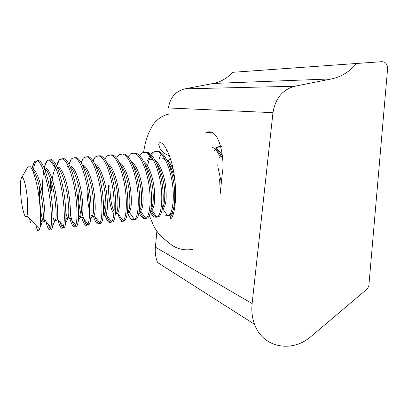<?xml version="1.0" encoding="UTF-8"?>
<svg xmlns="http://www.w3.org/2000/svg" width="408" height="408" viewBox="0 0 408 408"><rect width="100%" height="100%" fill="white"/><g stroke="black" fill="none" stroke-linecap="round" stroke-linejoin="round"><path stroke-width="0.61" d="M382.163 61.654L232.489 72.323C227.2 78.244 220.81 81.952 213.328 83.451L184.829 88.842C175.501 91.249 170.049 97.619 168.463 107.957L272.972 112.664L252.124 303.572C251.354 310.973 252.164 317.883 254.551 324.304C262.869 347.947 292.22 353.292 311.197 336.314L367.373 288.849L368.832 285.972L387.569 68.896C387.702 65.759 386.636 63.51 384.372 62.154L382.163 61.654M356.378 63.74C349.467 71.813 341.205 76.872 331.597 78.907L294.775 86.246C282.611 89.556 275.344 98.364 272.972 112.664M205.265 133.156L206.101 132.677C219.621 126.001 225.068 160.415 222.278 173.558L220.162 194.172M156.886 231.168L155.387 247.177C154.902 252.613 155.637 257.739 157.585 262.553L254.551 324.304M381.954 61.669L232.489 72.323M29.539 218.708L30.488 222.345M32.426 169.988C35.771 172.36 39.933 186.283 41.846 199.512C43.462 211.604 43.778 219.04 42.794 221.819L42.228 222.273C41.738 222.029 41.198 220.728 40.611 218.377M39.622 187.767L39.571 191.76C39.545 204.224 41.381 217.627 43.039 221.003M43.427 221.748L44.375 221.646L44.783 219.953C45.242 215.812 44.809 208.947 43.483 199.349C41.116 183.228 35.899 167.678 32.079 169.269M44.355 168.448C48.139 169.473 52.8 183.962 54.835 198.227C56.386 210.242 56.574 217.643 55.396 220.427L54.82 220.906C54.295 220.825 53.723 219.764 53.101 217.719M55.855 220.376L56.957 220.254L57.395 218.887C58.089 214.909 57.773 207.968 56.447 198.069C54.085 181.468 48.409 165.776 44.319 168.361M57.349 167.617C61.195 169.34 65.775 183.371 67.657 196.962C69.141 208.901 69.197 216.266 67.83 219.055L67.279 219.535L65.933 218.112M65.902 213.206C66.575 215.944 67.259 217.816 67.957 218.821M68.121 219.019L69.375 218.882L69.809 217.806C70.742 213.996 70.553 206.994 69.243 196.804C67.034 180.907 61.46 165.607 57.171 167.188M70.212 166.867C74.083 169.177 78.576 182.769 80.299 195.707C81.722 207.575 81.661 214.904 80.111 217.699L79.601 218.153L78.54 217.643M78.632 214.598L80.162 217.617M80.233 217.683L81.636 217.53L82.044 216.694C83.222 213.047 83.161 206.004 81.87 195.554C79.805 180.3 74.322 165.398 69.88 166.117M82.936 166.189C86.807 168.999 91.198 182.152 92.779 194.478C94.141 206.269 93.957 213.562 92.228 216.357L93.733 216.194L94.1 215.577C95.518 212.109 95.594 205.025 94.33 194.325C92.397 179.668 87.011 165.148 82.457 165.123M87.016 187.262C87.047 196.641 87.914 204.474 89.617 210.757M91.096 214.771C92.075 216.694 92.958 217.168 93.733 216.194M95.533 165.582C99.373 168.81 103.652 181.535 105.096 193.259C106.396 204.979 106.095 212.242 104.198 215.036L105.682 214.873L105.973 214.46C107.646 211.171 107.865 204.056 106.626 193.106C104.825 179.015 99.526 164.868 94.896 164.2M103.357 214.358C104.213 215.516 104.989 215.689 105.682 214.873M108.003 165.036C111.787 168.626 115.938 180.923 117.254 192.056C118.493 203.709 118.08 210.931 116.015 213.731L115.785 213.95M113.949 213.71C111.063 211.303 108.253 197.957 108.462 185.232M109.874 185.099C109.987 197.176 111.404 206.05 114.118 211.711M115.449 213.598L117.667 213.338C119.6 210.242 119.967 203.097 118.764 191.908C117.086 178.352 111.879 164.562 107.202 163.338M120.34 164.562C124.573 170.003 127.541 178.77 129.254 190.873C130.438 202.45 129.912 209.641 127.678 212.446L129.193 212.216C131.391 209.319 131.911 202.154 130.744 190.725C129.183 177.679 124.073 164.246 119.371 162.527M127.531 212.696L129.127 212.282M132.559 164.159C136.68 169.759 139.526 178.27 141.097 189.7C142.219 201.067 141.607 208.202 139.271 211.099M139.189 211.507L140.632 211.013C143.04 208.208 143.687 201.057 142.565 189.557C141.122 177.001 136.114 163.909 131.412 161.767M144.656 163.822C148.65 169.549 151.358 177.791 152.791 188.547C153.826 199.196 153.224 206.173 150.986 209.472M150.853 210.288L151.99 209.758C154.555 206.953 155.31 199.833 154.244 188.399C152.908 176.322 148.002 163.572 143.325 161.053M156.641 163.567C160.482 169.391 163.047 177.332 164.337 187.405C165.291 197.319 164.715 204.107 162.598 207.754M150.725 154.265L153.194 152L156.723 151.343C162.94 152.357 169.34 165.255 172.14 181.657C174.685 197.018 172.849 212.859 168.779 215.495L167.77 216.067L162.761 208.83L163.21 208.519C165.929 205.714 166.78 198.63 165.77 187.262C164.541 175.649 159.742 163.231 155.106 160.38M175.338 202.521L174.089 205.984M173.839 207.346L174.889 206.698M219.586 179.046L220.172 190.001M221.355 182.58L218.045 167.627M50.153 189.822L50.74 179.8M55.733 167.719L54.652 167.81L55.57 167.331M55.85 167.994L55.687 168.167C54.162 169.983 53.025 173.742 52.275 179.438M51.872 183.646L51.653 190.613M66.917 166.79L68.299 166.245M133.503 166.408L133.748 165.806M153.082 159.441L148.589 160.012L151.781 159.584L147.405 152.964M145.865 165.612L145.646 166.194M163.297 158.748L165.316 159.824M168.514 163.404C171.329 167.744 173.476 173.614 174.956 181.014M173.308 170.009C171.35 165.041 169.172 161.619 166.77 159.747M164.643 158.62L161.063 158.977M167.933 160.783L170.34 158.36M173.93 179.03L174.017 176.786M216.082 149.501L219.157 155.035L221.901 157.269M51.377 228.959L51.127 229.541L51.867 228.903C53.744 226.384 53.438 209.727 50.765 193.321C47.772 175.807 42.978 161.874 38.872 160.604L37.255 160.721M36.598 161.186C35.261 162.481 34.201 165.235 33.42 169.453M33.191 170.753L33.073 171.488M35.828 225.17C36.485 227.72 37.123 229.464 37.735 230.398M31.977 169.075C32.732 165.164 33.742 162.578 35.001 161.328L37.281 160.732C41.407 163.072 45.166 172.91 48.557 190.235C51.316 205.448 52.168 222.085 50.883 227.384L50.291 229.082C49.827 229.913 49.286 229.934 48.664 229.143C47.736 227.843 46.813 225.226 45.885 221.294M217.714 165.837L218.071 163.649M219.642 157.447L220.249 155.764M221.151 153.668L221.376 153.204M218.719 146.839L216.286 148.543M215.669 149.165L213.976 151.368M215.608 148.114L217.428 146.936L221.57 146.248M173.808 212.415L173.563 212.099M167.183 150.414L165.592 151.021M166.673 215.623L168.978 215.965L171.248 214.2C174.803 209.738 175.924 194.131 173.278 179.785C169.835 163.312 164.909 153.821 158.503 151.312L154.581 151.888L151.48 155.03M150.848 156.08L149.124 159.967M148.864 160.732L147.518 165.837M151.031 210.263C152.459 213.624 154.005 215.832 155.667 216.883M139.449 155.428L142.03 152.878L145.447 152.23C151.475 153.265 157.733 166.265 160.548 182.774C163.108 198.232 161.466 214.154 157.59 216.781L156.881 217.24L154.28 217.041C152.949 216.22 151.679 214.588 150.465 212.14M147.512 160.808L150.042 155.244M156.759 217.296L158.998 216.617L159.773 215.812C163.307 211.762 164.429 195.774 161.721 180.974C158.717 165.097 152.725 153.179 146.865 152.118L142.03 152.878M136.068 170.213L135.742 172.982M140.061 211.41C141.443 214.832 142.928 217.082 144.524 218.163M128.041 156.641L130.728 153.77L134.028 153.127C139.862 154.188 145.977 167.285 148.813 183.901C151.378 199.461 149.935 215.46 146.263 218.081L145.824 218.407L143.121 218.321C141.683 217.357 140.321 215.383 139.036 212.405M145.518 218.576L147.691 217.918L148.186 217.408C151.643 213.833 152.76 197.752 150.098 182.641C147.14 166.449 141.199 154.091 135.466 153.015L133.549 153.061M117.275 156.677L119.284 154.673L122.471 154.035C128.102 155.122 134.064 168.32 136.92 185.043C139.5 200.705 138.261 216.786 134.793 219.392L131.825 219.616C130.3 218.499 128.872 216.184 127.541 212.665M133.243 219.453C134.319 220.152 135.318 220.075 136.236 219.229L136.476 218.984C139.852 215.883 140.944 199.747 138.317 184.324C135.405 167.821 129.52 155.014 123.92 153.923L122.038 153.969M117.606 213.42C118.917 217.138 120.324 219.586 121.824 220.764C122.839 221.468 123.777 221.401 124.639 220.56L124.654 220.544C127.923 217.918 128.974 201.756 126.378 186.017C123.507 169.213 117.683 155.948 112.231 154.841L110.379 154.892M103.275 200.828L105.407 211.829M106.111 214.205C107.401 218.204 108.788 220.83 110.262 222.085L112.899 221.906C115.959 219.32 116.8 203.082 114.199 187.226C111.308 170.294 105.636 156.901 100.394 155.769L98.578 155.831M92.968 160.737L94.615 157.835L95.967 156.509L98.904 155.887C104.071 157.034 109.635 170.085 112.572 186.839C115.214 202.496 114.541 218.805 111.608 221.85L111.42 222.074C110.624 222.916 109.757 222.977 108.808 222.253C107.421 221.075 106.116 218.642 104.882 214.96M104.662 214.287L103.55 210.268M104.8 159.283L106.024 157.238L107.697 155.586L110.762 154.958C116.183 156.065 121.987 169.346 124.863 186.165C127.459 201.919 126.439 218.091 123.196 220.713L123.18 220.728C122.329 221.57 121.395 221.636 120.386 220.927M95.079 216.837C96.191 220.141 97.349 222.34 98.552 223.426L100.643 223.609L101.006 223.268C103.841 220.697 104.468 204.377 101.847 188.409C98.94 171.37 93.432 157.871 88.403 156.713L86.629 156.779M80.993 162.313L83.038 158.462L84.089 157.442L86.894 156.83C91.8 158.008 97.119 170.835 100.118 187.512C102.796 203.082 102.454 219.509 99.843 222.982L99.506 223.441C98.777 224.278 97.966 224.334 97.079 223.594C95.788 222.401 94.554 219.943 93.381 216.23M82.518 214.848C83.813 219.948 85.206 223.258 86.7 224.788M68.876 164.031L71.293 159.125L72.058 158.391L74.73 157.789C79.376 158.998 84.451 171.595 87.491 188.195C90.199 203.674 90.178 220.192 87.893 224.104L87.439 224.823C86.771 225.66 86.027 225.706 85.206 224.956C83.992 223.727 82.824 221.213 81.707 217.413M81.008 214.817C78.882 205.484 77.852 195.034 77.918 183.462M88.628 224.686L88.454 225.119L88.959 224.65C91.56 222.09 91.963 205.688 89.332 189.613C86.404 172.457 81.07 158.85 76.26 157.666L74.521 157.738M70.339 214.088C71.675 220.361 73.124 224.385 74.689 226.165M56.62 165.954C57.375 163.088 58.293 161.043 59.379 159.824L59.869 159.355L62.414 158.758C66.79 160.002 71.619 172.375 74.689 188.884C77.423 204.275 77.709 220.866 75.75 225.216L75.22 226.226C74.618 227.057 73.935 227.098 73.18 226.333C71.992 224.992 70.844 222.227 69.737 218.04M76.352 226.093L76.143 226.608L76.755 226.047C79.121 223.502 79.295 207.014 76.648 190.832C73.7 173.558 68.539 159.844 63.959 158.636L62.256 158.717M60.185 222.34C60.971 224.9 61.751 226.639 62.531 227.557M44.222 168.121C45.013 164.404 46.033 161.884 47.282 160.558L49.929 159.737C54.366 162.114 58.298 172.064 61.72 189.577C64.469 204.887 65.04 221.519 63.413 226.323L62.837 227.644C62.302 228.475 61.69 228.506 61.001 227.73C59.803 226.21 58.645 223.008 57.528 218.112M56.008 209.396L54.973 199.226M63.939 227.516L63.699 228.082L64.393 227.465C66.519 224.93 66.453 208.361 63.796 192.066C60.823 174.675 55.84 160.854 51.5 159.615L49.077 160.201M45.502 169.198L45.227 170.738M48.185 224.099L50.215 228.964M42.753 194.825C42.33 186.14 42.641 178.23 43.676 171.09M222.329 155.524C220.172 151.837 217.79 149.287 215.179 147.88M212.578 147.431C216.316 148.828 219.652 152.566 222.595 158.641M167.77 216.067L165.306 215.781M20.737 194.54C21.716 207.998 25.22 220.606 26.867 215.965C27.785 213.246 27.963 207.856 27.402 199.803C26.51 187.568 23.567 175.935 21.848 177.363C20.431 178.979 20.063 184.702 20.737 194.54M26.867 215.965L39.668 229.118L38.439 230.959L37.424 230.433M39.668 229.118C40.989 224.206 40.912 214.741 39.433 200.716C37.235 180.963 31.538 162.812 28.055 166.469L27.545 167.035M331.597 78.907L213.328 83.451M294.775 86.246L184.829 88.842M252.124 303.572L155.387 247.177M206.101 132.677L211.737 132.284M42.794 221.819L44.375 221.646M55.396 220.427L56.957 220.254M67.83 219.055L69.375 218.882M80.111 217.699L81.636 217.53M116.015 213.731L117.478 213.573M139.25 211.166L140.632 211.013M150.919 209.875L151.99 209.758M162.455 208.605L163.21 208.519M154.581 151.888L153.194 152M61.404 159.232L59.869 159.355M170.167 215.337L168.779 215.495M158.998 216.617L157.59 216.781M147.691 217.918L146.263 218.081M136.236 219.229L134.798 219.392M124.639 220.56L123.18 220.723M112.899 221.906L111.42 222.074M101.006 223.268L99.506 223.441M88.959 224.65L87.439 224.823M76.755 226.047L75.22 226.226M64.393 227.465L62.837 227.644M51.867 228.903L50.291 229.082M158.998 159.543L160.65 154.851M151.735 209.962L156.881 217.24M140.546 211.089L145.824 218.407M128.132 156.749L128.362 156.147M129.193 212.216L134.599 219.565M117.667 213.338L123.196 220.713M105.973 214.46L111.608 221.85M93.233 161.15L94.615 157.835M94.1 215.577L99.843 222.982M81.233 162.721L83.038 158.462M82.044 216.694L87.893 224.104M69.034 164.337L71.293 159.125M69.809 217.806L75.75 225.216M56.646 166.005L59.379 159.824M57.395 218.887L63.413 226.323M44.059 167.724L47.282 160.558M44.783 219.953L50.883 227.384M31.691 168.565L35.001 161.328M127.286 213.364L127.592 212.532M100.643 223.609L100.766 223.293M90.627 219.683L91.79 216.765M78.132 221.738L79.601 218.153M65.504 223.768L67.279 219.535M49.378 159.972L55.197 167.464M52.739 225.772L54.82 220.906M38.439 230.959L39.372 228.811M40.117 227.098L42.228 222.273M21.848 177.363L28.045 166.464M192.55 249.38C185.043 250.65 178.184 249.273 171.982 245.254L162.098 237.272C158.87 234.207 156.014 230.306 153.536 225.568L149.318 215.567M169.386 155.616C165.419 154.77 160.88 150.481 160.283 149.119L158.707 144.478L159.273 142.958C163.312 140.393 171.171 155.356 173.961 173.624C177.164 191.684 175.358 213.649 171.345 218.265C169.238 218.969 170.116 216.781 173.976 211.716M169.346 113.975C162.634 115.418 157.177 119.024 152.98 124.797L148.619 133.141C145.911 140.704 145.427 141.719 143.57 152.261"/></g></svg>
